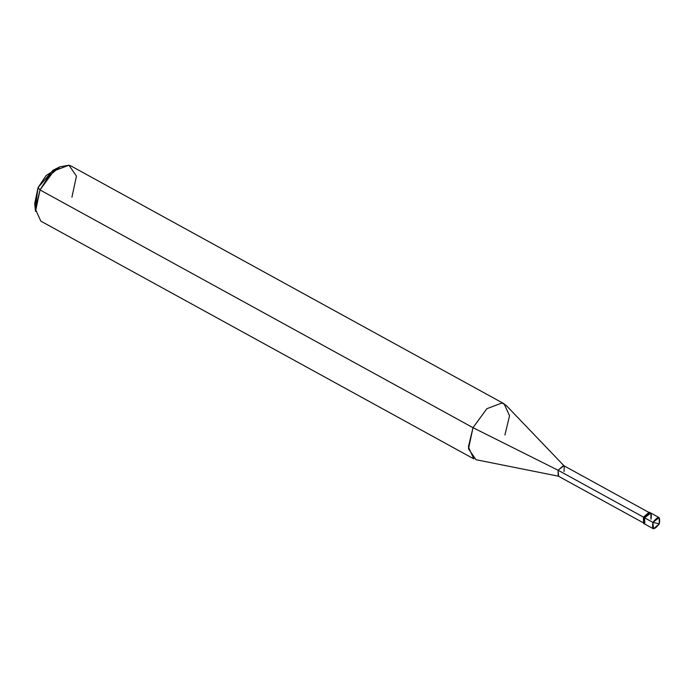 <?xml version="1.0" encoding="UTF-8"?>
<svg xmlns="http://www.w3.org/2000/svg" width="694" height="694" viewBox="0 0 694 694"><rect width="100%" height="100%" fill="white"/><g stroke="black" fill="none" stroke-linecap="round" stroke-linejoin="round"><path stroke-width="1.04" d="M659.3 523.84L652.915 522.382C658.389 515.555 660.523 516.041 659.3 523.84L659.135 517.603L652.915 522.382L644.596 517.811L650.816 513.031L644.596 517.811L652.915 522.382L659.3 523.84C653.826 530.667 651.692 530.181 652.915 522.382L653.514 528.785L659.3 523.84M650.981 519.277C652.204 511.469 650.078 510.984 644.596 517.811C650.078 510.984 652.204 511.469 650.981 519.277L650.816 513.031L649.202 512.215L643.407 517.16L644.596 517.811L643.407 517.16L644.24 523.606M653.08 528.62L644.761 524.057L644.596 517.811L644.761 524.057L643.572 523.406L643.407 517.16L649.202 512.215L650.148 512.831M564.031 471.59L564.248 466.03L563.467 465.587L558.045 470.228L643.607 517.204L558.045 470.228L473.004 427.686L40.009 189.93L38.057 187.58L35.437 206.959M642.791 522.521L558.202 476.075L558.045 470.228L563.875 465.743L648.465 512.189M504.928 434.982L509.535 415.758L504.096 403.778L501.953 402.971L486.867 408.697L473.004 427.686L486.867 408.697L501.953 402.971L506.1 405.322L564.248 466.03M71.924 197.226L76.435 176.103L68.958 165.215L60.04 166.777L48.658 176.215L40.009 189.93L53.863 170.941L68.958 165.215L71.1 166.022L504.096 403.778M56.24 169.084L46.177 175.487L38.057 187.58L53.082 170.212L60.04 166.777M558.045 470.228L558.644 476.24L475.98 459.706L468.493 448.818L473.004 427.686L558.045 470.228M473.004 427.686L468.389 446.91L473.837 458.89L40.833 221.134L35.394 209.163L40.009 189.93L473.004 427.686M40.009 189.93L35.533 211.401L34.7 203.689L38.057 187.58L40.009 189.93M659.135 517.603L650.816 513.031"/></g></svg>
